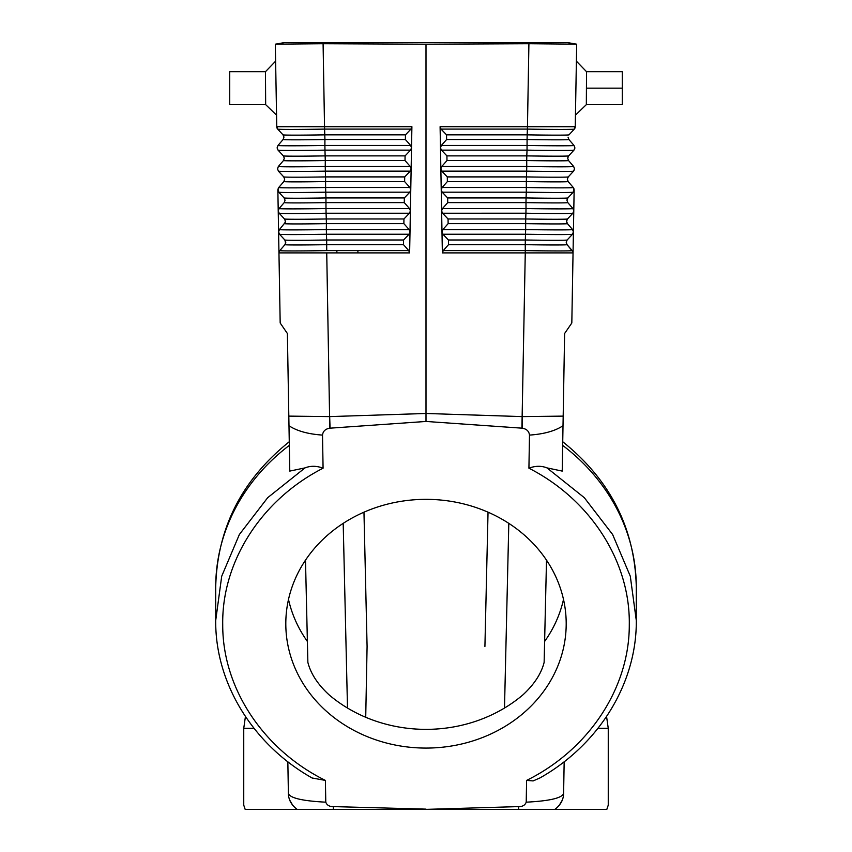 <?xml version="1.0" encoding="UTF-8"?>
<svg xmlns="http://www.w3.org/2000/svg" width="852" height="852" viewBox="0 0 852 852"><rect width="100%" height="100%" fill="white"/><g stroke="black" fill="none" stroke-linecap="round" stroke-linejoin="round"><path stroke-width="1.28" d="M312.151 777.993L325.4 780.411L325.783 802.179C302.29 800.965 289.829 798.026 288.391 793.372C288.487 799.74 291.405 805.065 297.156 809.379L426.011 809.368L518.666 806.599C522.553 806.684 525.066 805.215 526.216 802.179L526.6 780.411C588.817 749.643 629.49 688.033 629.287 624.836C630.373 561.692 590.628 499.687 528.922 468.206L529.486 435.095C543.927 434.105 555.11 430.984 563.012 425.744L562.224 471.092L546.973 467.886C541.318 465.671 535.301 465.778 528.922 468.206M292.896 805.545L289.744 800.177L292.545 805.097M288.391 793.372L287.838 761.731M278.593 232.117L280.18 322.993L287.38 333.505L289.776 471.092L305.027 467.886L267.698 497.674L239.369 534.513L221.712 576.229L215.705 620.469L215.705 587.145C217.132 528.485 241.648 480.017 289.265 441.741M278.231 211.115L278.593 231.733L278.231 211.115A17.519 13.227 6.8 0 1 278.221 210.902A17.519 13.227 6.8 0 0 278.231 211.115L279.158 213.224L278.231 211.115M277.858 190.145L278.221 210.902L277.858 189.868L278.796 192.19L277.858 189.868L278.71 187.515L277.858 189.868L278.796 192.201L277.858 190.145M277.944 189.027L278.796 192.201A48.181 0.82 -1 0 0 325.698 192.19L409.801 192.19L410.76 189.932L409.631 252.895L408.758 250.605L403.497 244.673L403.582 239.998L409.056 234.247L410.004 231.989M297.188 809.4L297.188 809.4C228.347 809.389 228.336 809.379 297.156 809.379C228.336 809.379 228.347 809.389 297.188 809.4L336.157 809.4M288.817 416.117L329.596 416.607L326.731 252.895L409.631 252.895M288.988 425.744C296.89 430.984 308.073 434.105 322.514 435.095C322.983 431.229 325.4 428.929 329.767 428.194L426 421.452L521.914 428.162L525.269 252.895L442.369 252.895L443.242 250.605L448.503 244.673L448.418 239.998L442.944 234.247L441.986 231.872L442.369 252.895M292.907 805.555C227.803 805.012 227.803 805.012 292.907 805.555M572.8 251.617L567.07 244.673L566.218 242.319L567.144 240.008A42.951 0.735 -179 0 1 525.333 239.998L525.652 229.571A48.181 0.82 -179 0 0 572.555 229.571L567.432 223.639L572.555 229.571L573.407 231.925L573.779 210.902L571.82 322.993L564.62 333.505L571.82 322.993L573.045 252.895L525.269 252.895L525.279 250.605L443.242 250.605M573.992 188.782L573.204 192.19A48.181 0.82 -179 0 1 526.302 192.19L526.057 197.941A42.951 0.735 -179 0 0 567.879 197.941L566.953 200.263L567.805 202.616L572.927 208.548L573.779 210.902L572.842 213.224L573.779 210.902L574.141 189.868L573.779 210.902L572.927 208.548L567.805 202.616L566.953 200.263L567.347 198.708M564.62 333.505L563.183 416.117L522.404 416.607L522.233 428.194C526.6 428.929 529.017 431.229 529.486 435.095M568.987 134.85A42.951 0.735 -179 0 1 527.164 134.85L527.399 129.099L441.059 129.099L440.101 126.714L441.986 231.872L442.87 229.571L448.131 223.639L448.045 218.975L442.571 213.224L441.613 210.955M440.101 126.714L527.463 126.714L528.911 43.718L426 44.197L426 413.476L329.596 416.607L329.767 428.194M522.34 416.607L426 413.476L426 421.452M275.313 44.197L276.762 126.714L277.699 129.11A48.181 0.82 -1 0 1 277.688 129.099A3.504 3.504 -1 0 1 276.762 126.714L324.537 126.714L324.601 129.099L410.941 129.099L411.899 126.714L324.537 126.714L323.089 43.718L426 44.197M411.899 126.714L410.76 189.932M426.011 809.368L554.844 809.379C560.595 805.065 563.513 799.74 563.609 793.372L564.162 761.731L563.609 793.372C562.171 798.026 549.71 800.965 526.216 802.179M559.21 805.406L562.267 800.177L559.114 805.523M515.843 809.4L554.812 809.4C623.653 809.389 623.664 809.379 554.844 809.379C623.664 809.379 623.653 809.389 554.812 809.4M559.093 805.555C624.197 805.012 624.197 805.012 559.093 805.555M526.6 780.411L533.128 780.922L539.848 777.982M574.141 189.868L573.289 187.515L574.141 189.868L573.204 192.201L574.141 189.868M441.24 189.932L442.199 192.19L526.302 192.19L526.344 181.582L447.375 181.582L442.113 187.515L526.387 187.515A48.181 0.82 -179 0 0 573.289 187.515L568.167 181.582L573.289 187.515M442.199 192.19L447.662 197.941L526.057 197.941L525.982 202.616L447.747 202.616L442.486 208.548L441.613 210.849M447.662 197.941L447.747 202.616M567.326 179.112L568.167 181.582L567.315 179.229L567.805 177.504M567.315 179.229L568.241 176.918L573.566 171.167L574.504 168.834L573.662 166.491L574.504 168.834L573.577 171.156A48.181 0.82 -179 0 1 526.664 171.156L526.749 166.491L441.73 166.491L440.857 168.781M568.252 176.907A42.951 0.735 -179 0 1 526.429 176.907L526.664 171.156L441.815 171.156L440.857 168.898M573.662 166.491L568.54 160.549L567.688 158.206L568.54 160.549L573.662 166.491A48.181 0.82 -179 0 1 526.749 166.491L526.717 160.549L446.991 160.549L441.73 166.491M441.815 171.156L447.289 176.907L526.429 176.907L526.344 181.582A42.951 0.735 -179 0 0 568.167 181.582A42.951 0.735 1 0 1 555.312 181.881M447.289 176.907L447.375 181.582M441.24 189.815L442.113 187.515M573.939 150.144L574.876 147.811L574.024 145.458L574.876 147.811L573.939 150.144L568.295 156.278M568.614 155.895L567.688 158.206L568.167 156.48M574.802 148.482L573.939 150.133A48.181 0.82 -179 0 1 527.037 150.133L527.079 139.526L446.618 139.526L441.357 145.458L440.484 147.758M568.614 155.884A42.951 0.735 -179 0 1 526.792 155.884L527.037 150.133L441.442 150.133L440.484 147.865M574.024 145.458L568.902 139.526L568.05 137.172L568.902 139.526L574.024 145.458A48.181 0.82 -179 0 1 527.111 145.458L441.357 145.458M333.324 809.368L333.334 806.599C329.447 806.684 326.934 805.215 325.783 802.179M322.514 435.095L323.078 468.206C261.351 499.698 221.595 561.745 222.723 624.91C222.532 688.075 263.215 749.653 325.4 780.411M333.334 806.599L426.011 809.123M328.872 534.034A140.197 124.36 180 0 0 285.835 626.38A140.197 124.36 180 0 0 372.441 738.641A140.197 124.36 180 0 0 523.128 713.401A140.197 124.36 180 0 0 566.186 625.304A140.197 124.36 180 0 0 481.774 509.613A140.197 124.36 180 0 0 328.872 534.034M563.183 416.117L563.012 425.744M330.086 428.162L329.66 416.607M284.877 240.019L285.782 242.319L284.93 244.673L279.807 250.605L278.955 252.895L326.731 252.895M323.078 468.206C316.699 465.778 310.682 465.671 305.027 467.886M410.941 129.099L405.467 134.85L405.382 139.526L410.643 145.458L324.889 145.458L324.963 150.133L410.558 150.133L405.083 155.884L405.009 160.549L410.27 166.491L325.251 166.491L325.336 171.156L410.185 171.156L411.143 168.898M283.098 139.526A42.951 0.735 -1 0 0 324.921 139.526L324.601 129.099A48.181 0.82 -1 0 1 277.699 129.11L283.024 134.861L283.95 137.172L283.098 139.526L277.976 145.458L277.145 148.088M283.013 134.85A42.951 0.735 -1 0 0 324.836 134.85L405.467 134.85M278.061 150.144L277.124 147.811L278.061 150.144L283.386 155.895L284.312 158.206L283.46 160.549A42.951 0.735 -1 0 0 325.283 160.549L324.963 150.133A48.181 0.82 -1 0 1 278.061 150.133L277.124 147.811L277.976 145.458A48.181 0.82 -1 0 0 324.889 145.458L324.921 139.526L405.382 139.526M568.976 134.861L574.301 129.11L575.238 126.735A3.504 3.504 1 0 1 574.312 129.099A48.181 0.82 -179 0 1 527.399 129.099L527.463 126.714L575.238 126.714L576.687 44.197M441.059 129.099L446.533 134.85L527.164 134.85L527.079 139.526A42.951 0.735 -179 0 0 568.902 139.526A42.951 0.735 1 0 1 556.292 139.824M446.533 134.85L446.618 139.526M441.442 150.133L446.917 155.884L446.991 160.549M567.517 218.975A42.951 0.735 -179 0 1 525.695 218.975L525.929 213.213L442.571 213.224M573.779 210.902L572.842 213.224A48.181 0.82 -179 0 1 525.929 213.213L526.014 208.548L442.486 208.548M572.927 208.548A48.181 0.82 -179 0 1 526.014 208.548L525.982 202.616A42.951 0.735 -179 0 0 567.805 202.616M586.336 104.636L586.538 71.696L622.279 71.696L622.279 104.636L586.336 104.636L575.441 115.148M622.279 88.161L586.432 88.161L586.357 100.919M442.87 229.571L525.652 229.571L525.695 218.975L448.045 218.975M555.802 160.847A42.951 0.735 1 0 0 568.54 160.549A42.951 0.735 -179 0 1 526.717 160.549L526.792 155.884L446.917 155.884M323.089 43.718L275.494 44.166L284.366 42.6L567.634 42.6L576.506 44.166L567.634 42.6M305.495 560.158L307.87 662.366C310.746 673.751 317.934 684.678 329.447 695.168A140.197 124.36 -0 0 0 522.553 695.168L523.128 694.678C534.353 684.241 541.35 673.474 544.13 662.366L546.505 560.158M336.902 252.895L336.849 250.605L336.902 252.895M357.872 250.605L357.925 252.895L357.872 250.605M343.196 523.362L347.499 708.033M365.721 717.277L367.084 646.455L363.964 512.19L367.084 646.455M508.804 523.362L504.501 708.033M488.036 512.19L484.916 646.455M566.974 219.741L566.58 221.286L567.432 223.639L566.729 222.351M566.644 222.01L566.601 220.966M405.009 160.549L325.283 160.549L325.251 166.491A48.181 0.82 -1 0 1 278.338 166.491L277.507 169.122M283.46 160.549L278.338 166.491L277.496 168.834L278.434 171.167A48.181 0.82 -1 0 0 325.336 171.156L325.57 176.907L404.711 176.907L404.625 181.582L409.887 187.515L410.76 189.815M283.386 155.884A42.951 0.735 -1 0 0 325.208 155.884L405.083 155.884M411.516 147.758L410.643 145.458M410.558 150.133L411.516 147.865M448.418 239.998L525.333 239.998L525.247 244.673A42.951 0.735 -179 0 0 567.07 244.673L572.193 250.605A48.181 0.82 -179 0 1 525.279 250.605L525.247 244.673L448.503 244.673M567.144 240.008L572.469 234.257L573.407 231.925L572.469 234.247A48.181 0.82 -179 0 1 525.567 234.247L442.944 234.247M567.432 223.639A42.951 0.735 -179 0 1 525.609 223.639L448.131 223.639M566.218 242.319L566.708 240.594M566.229 242.064L566.878 240.339M573.045 252.895L572.81 251.649M284.93 244.673A42.951 0.735 -1 0 0 326.753 244.673L403.497 244.673M278.955 252.895L279.807 250.605A48.181 0.82 -1 0 0 326.721 250.605L326.667 239.998L403.582 239.998M285.665 243.299L284.856 240.008A42.951 0.735 -1 0 0 326.667 239.998L326.433 234.247L409.056 234.247M284.856 240.008L279.531 234.257L278.593 231.925L279.445 229.571L278.593 231.925L279.531 234.257A48.181 0.82 -1 0 0 326.433 234.247L326.348 229.571L409.13 229.571L410.014 231.872M284.504 218.996L285.42 221.286L284.568 223.639A42.951 0.735 -1 0 0 326.391 223.639L326.348 229.571A48.181 0.82 -1 0 1 279.445 229.571L285.271 222.351M403.869 223.639L326.391 223.639L326.305 218.975L403.954 218.975L403.869 223.639L409.13 229.571M284.483 218.975A42.951 0.735 -1 0 0 326.305 218.975L326.071 213.224L409.429 213.224L410.387 210.955M409.429 213.224L403.954 218.975M410.387 210.849L409.514 208.548L404.253 202.616L404.338 197.941L409.801 192.19M410.185 171.156L404.711 176.907M411.143 168.781L410.27 166.491M284.142 197.962L285.047 200.263L284.195 202.616A42.951 0.735 -1 0 0 326.018 202.616L404.253 202.616M278.796 192.201L284.121 197.952A42.951 0.735 -1 0 0 325.943 197.941L325.986 208.548L409.514 208.548M284.195 202.616L279.073 208.548L278.221 210.902L279.073 208.548A48.181 0.82 -1 0 0 325.986 208.548L326.071 213.224A48.181 0.82 -1 0 1 279.158 213.224L278.221 210.902L279.168 213.234L284.493 218.985L285.42 221.286M404.338 197.941L325.943 197.941L325.613 187.515L409.887 187.515M283.769 176.928L284.685 179.229L283.833 181.582A42.951 0.735 -1 0 0 325.656 181.582L404.625 181.582M284.675 179.112L283.759 176.918A42.951 0.735 -1 0 0 325.57 176.907L325.613 187.515A48.181 0.82 -1 0 1 278.71 187.515L283.833 181.582M326.721 250.605L408.758 250.605M529.124 42.6L529.124 43.718L576.506 44.166M285.771 242.064L285.122 240.339L285.771 242.064M285.356 222.01L285.399 220.966M276.559 115.148L265.664 104.636L265.462 71.696L229.72 71.696M265.547 84.178L265.568 88.161M229.72 71.706L229.72 104.626L265.664 104.636M284.366 42.6L275.494 44.166L284.366 42.6M278.231 211.008L278.338 211.701M277.858 189.985L277.965 190.667M288.498 599.446A140.197 124.36 180 0 0 307.391 641.471M544.609 641.471A140.197 124.36 180 0 0 563.502 599.446M245.174 809.389L243.747 805.151L243.747 728.322L254.034 728.322M289.329 445.383A210.295 186.535 180 0 0 215.705 587.145M597.966 728.322L608.253 728.322L606.571 716.521M518.676 809.368L518.666 806.599M562.671 445.383A210.295 186.535 -0 0 1 636.295 587.145L636.295 620.48L630.299 576.229L612.631 534.513L584.323 497.696L546.973 467.886M574.429 169.505L573.566 171.167A48.181 0.82 1 0 1 555.557 171.486M573.939 150.133A48.181 0.82 1 0 1 556.047 150.453M574.578 128.78L574.301 129.11A48.181 0.82 1 0 1 573.971 129.195M576.389 61.174L586.538 71.696M322.876 42.6L322.876 43.718M275.611 61.174L265.462 71.696M243.747 728.322L245.429 716.521M606.826 809.389L608.253 805.151L608.253 728.322M562.735 441.741C610.351 480.017 634.868 528.496 636.295 587.145M539.178 778.377C598.796 745.095 636.859 683.442 636.295 620.48M567.879 197.952L573.204 192.201M312.822 778.387C253.204 745.106 215.141 683.442 215.705 620.48M283.95 137.055L283.024 134.861M283.386 155.895L284.312 158.195M566.58 221.286L567.507 218.985L572.832 213.234M284.121 197.952L285.047 200.263M278.593 231.925L278.923 233.352M278.221 210.902L279.168 213.234M278.434 171.167L283.759 176.918M575.238 126.735L575.121 127.63"/></g></svg>
